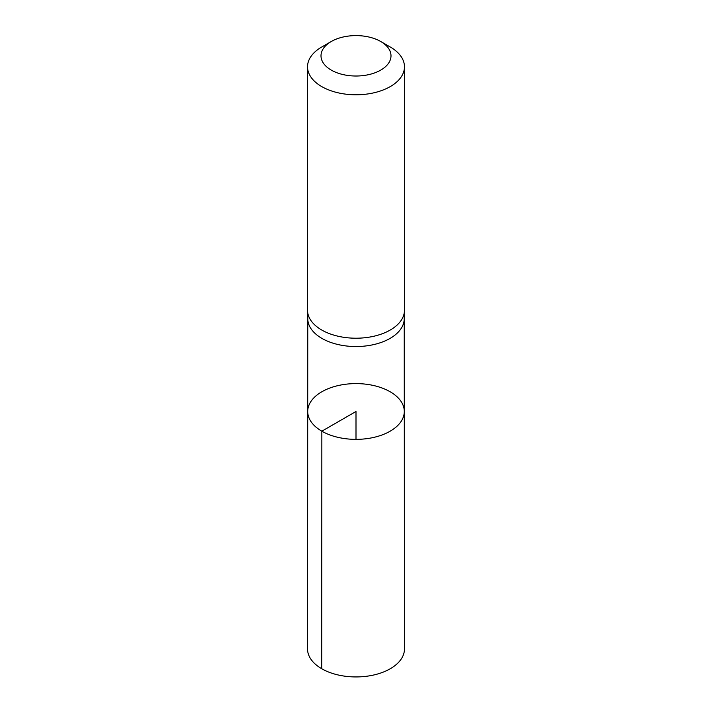 <?xml version="1.0" encoding="UTF-8"?>
<svg xmlns="http://www.w3.org/2000/svg" width="712" height="712" viewBox="0 0 712 712"><rect width="100%" height="100%" fill="white"/><g stroke="black" fill="none" stroke-linecap="round" stroke-linejoin="round"><path stroke-width="1.07" d="M307.54 310.708L307.789 319.181A48.22 27.839 0 0 0 321.904 338.387A48.22 27.839 0 0 0 374.067 344.51A48.22 27.839 0 0 0 404.211 319.181L404.46 310.708A48.469 27.982 180 0 1 374.165 336.171A48.469 27.982 180 0 1 321.726 330.012A48.469 27.982 180 0 1 307.54 310.708A48.469 27.982 180 0 1 307.531 310.227L307.531 66.803A48.469 27.982 180 0 1 321.726 47.019L331.249 41.518A35.004 20.212 180 0 1 380.751 41.518A35.004 20.212 180 0 1 380.751 70.096A35.004 20.212 180 0 1 331.249 70.096A35.004 20.212 180 0 1 331.249 41.518M321.851 431.196A48.291 27.875 180 0 1 307.709 411.465A48.291 27.875 180 0 1 356 383.599A48.291 27.875 180 0 1 404.291 411.465A48.291 27.875 180 0 1 374.485 437.239A48.291 27.875 180 0 1 321.851 431.196A48.291 27.875 180 0 1 307.709 411.465L307.531 648.943A48.469 27.982 180 0 0 321.726 668.737A48.469 27.982 180 0 0 374.557 674.807A48.469 27.982 180 0 0 404.469 648.943L404.291 411.465A48.291 27.875 180 0 1 374.485 437.239A48.291 27.875 180 0 1 321.851 431.196M380.751 41.518L390.274 47.019A48.469 27.982 180 0 1 404.469 66.803L404.469 310.227A48.469 27.982 180 0 1 404.46 310.708M404.469 66.803A48.469 27.982 180 0 1 374.548 92.658A48.469 27.982 180 0 1 321.726 86.588A48.469 27.982 180 0 1 307.531 66.803M356 439.357L356 411.483L321.851 431.196L321.726 668.737M307.78 318.94L307.709 411.465M404.22 318.94L404.291 411.465"/></g></svg>
